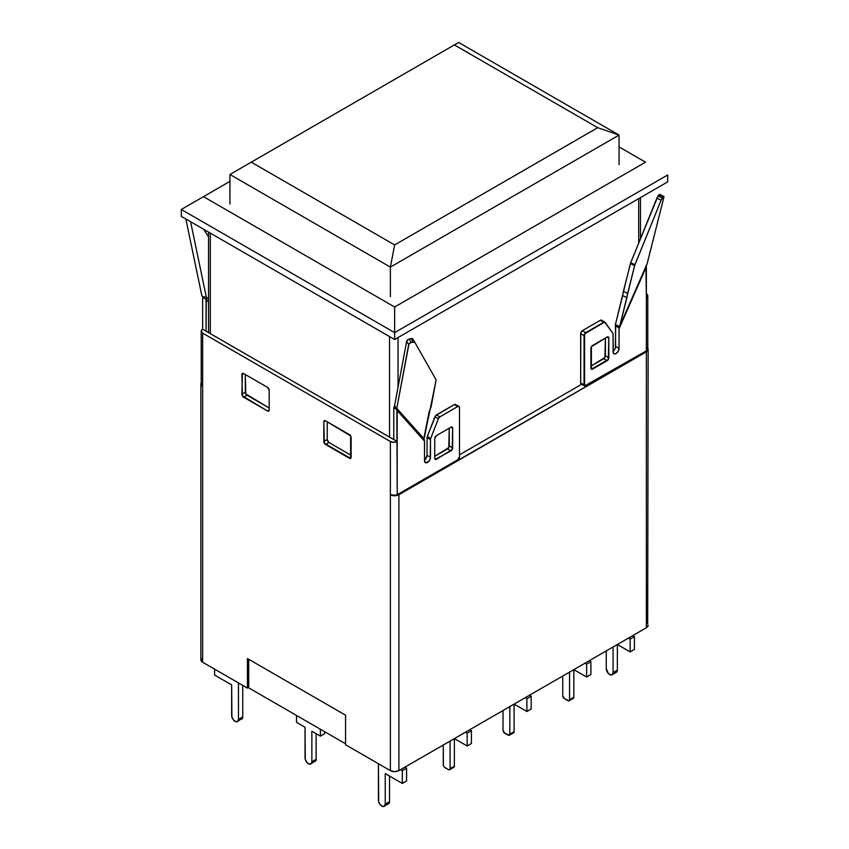 <?xml version="1.0" encoding="UTF-8"?>
<svg xmlns="http://www.w3.org/2000/svg" width="849" height="849" viewBox="0 0 849 849"><rect width="100%" height="100%" fill="white"/><g stroke="black" fill="none" stroke-linecap="round" stroke-linejoin="round"><path stroke-width="1.27" d="M202.094 295.898L203.06 297.617L202.635 298.243L203.06 297.617L206.042 299.347L208.546 302.138L206.042 299.347L206.042 331.152L393.777 439.549L393.777 407.732L394.583 405.748L396.77 408.327L408.974 343.93L411.171 342.402L414.843 342.349L435.972 379.599A2.409 1.422 -31.6 0 1 436.078 380.225A2.409 1.422 -31.6 0 1 436.068 380.288L424.076 438.869L396.77 408.327L408.687 344.609L406.65 341.298L394.583 405.748L406.65 341.298L408.687 344.609A2.409 1.422 -31.6 0 1 411.171 342.402L409.133 339.091A2.409 1.422 148.4 0 0 406.65 341.298L408.273 339.42L411.054 338.602L413.092 341.924L411.171 342.402L409.133 339.091L411.054 338.602L413.092 341.924A2.409 1.422 -31.6 0 1 414.832 342.327A2.409 1.422 -31.6 0 1 414.843 342.349L435.972 379.599A2.409 1.422 -31.6 0 1 436.078 380.225A2.409 1.422 -31.6 0 1 436.068 380.288L431.101 406.851L429.127 411.85L423.683 439.198L424.5 441.119L396.77 409.451L393.777 407.732L393.777 439.549L397.194 441.512L397.194 410.576L396.77 409.451L393.777 407.732L394.583 405.748L396.77 409.451L396.77 408.327L424.076 438.869L424.341 440.971M609.678 674.552A4.829 2.791 60 0 1 606.26 668.641L608.372 673.501L610.983 675.008L612.087 674.796A4.829 2.791 60 0 1 609.678 674.552M619.823 325.857L634.617 265.663L661.127 200.162L663.249 196.862L663.876 196.437L663.876 197.286L647.129 263.784L619.823 325.857L626.923 297.659L622.678 295.611L615.387 324.583L619.101 326.377L619.823 325.857L647.129 263.784L663.876 197.286L663.865 196.427L662.305 198.04L658.06 195.992L630.69 262.681L623.389 291.334L622.678 295.611L626.923 297.659L627.634 293.383L623.389 291.334L627.634 293.383L634.617 265.663L630.372 263.615L634.617 265.663L634.935 264.729L630.69 262.681L634.935 264.729L661.127 200.162L656.882 198.125L661.127 200.162L662.305 198.04L658.06 195.992L659.004 194.824L663.249 196.862L659.004 194.824L659.631 194.389L656.882 198.125L630.372 263.615L615.387 324.583L619.101 326.377L619.823 325.857M590.904 366.142L604.913 357.471L605.411 338.051L605.411 355.795L608.818 357.758A2.409 1.39 -60 0 1 607.109 360.719L592.613 369.092A2.409 1.39 -60 0 1 591.403 369.209A2.409 1.39 -60 0 1 590.904 368.105L592.613 369.092L590.904 368.105L590.904 348.398A2.409 1.39 -60 0 1 592.613 345.447L607.109 337.074L608.818 338.051L608.818 357.758L605.411 355.795A2.409 1.39 120 0 1 603.703 358.745L607.109 360.719L603.703 358.745L590.904 366.142M412.805 339.038A2.409 1.422 148.4 0 0 412.794 339.006A2.409 1.422 148.4 0 0 411.054 338.602L412.805 339.038L414.811 342.296M584.579 385.966A2.409 1.39 -60 0 1 584.07 384.862L580.663 382.888A2.409 1.39 120 0 0 581.162 383.992L584.579 385.966A2.409 1.39 -60 0 0 585.778 385.839L646.365 350.86L646.365 297.659L647.776 295.685L646.365 293.712A4.829 2.791 180 0 1 647.776 295.685A4.829 2.791 180 0 1 646.365 297.659L646.365 350.86L584.579 385.966L584.579 333.912L604.584 322.047L612.861 333.296A2.409 1.39 -60 0 1 613.084 334.145L613.318 353.035L614.931 353.969L616.077 353.577L618.189 351.348L619.059 348.398L619.059 328.796L646.365 266.713L646.365 297.659L645.94 265.599L646.365 266.713L619.059 328.796L619.292 325.995M608.818 338.051L607.109 337.074A2.409 1.39 -60 0 1 608.319 336.947A2.409 1.39 -60 0 1 608.818 338.051L608.319 336.947L607.109 337.074L591.403 346.721L591.403 369.209L608.319 359.445L608.818 338.051M434.741 456.295L448.75 447.635L449.248 428.214L449.248 445.948L452.655 447.922A2.409 1.39 -60 0 1 450.957 450.872L447.54 448.909A2.409 1.39 120 0 0 449.248 445.948L452.655 447.922L452.655 428.214L452.156 449.599L436.45 459.256A2.409 1.39 -60 0 1 435.24 459.373A2.409 1.39 -60 0 1 434.741 458.269L434.741 438.562A2.409 1.39 -60 0 1 436.45 435.601L450.957 427.227L452.655 428.214L450.957 427.227A2.409 1.39 -60 0 1 452.156 427.111A2.409 1.39 -60 0 1 452.655 428.214L452.156 427.111L450.957 427.227L436.45 435.601L434.741 438.562L434.741 458.269L436.45 459.256L434.741 458.269L435.24 459.373L450.957 450.872L447.54 448.909L434.741 456.295M645.516 162.17L394.636 307.009L203.484 196.66L229.941 181.378L203.484 196.66L394.636 307.009L394.636 332.638L181.304 209.47L203.484 196.66L181.304 209.47L394.636 332.638L394.636 307.009L645.516 162.17L619.059 146.898L645.516 162.17M619.101 326.377L618.634 327.672L615.652 325.952L615.387 324.583L615.652 346.434L619.059 348.398A4.224 2.441 -60 0 1 617.212 352.653A4.224 2.441 -60 0 1 613.965 353.778A4.224 2.441 -60 0 1 613.084 351.847L613.084 334.145A2.409 1.39 -60 0 0 612.861 333.296L605.21 322.408A2.409 1.39 -60 0 0 604.934 322.153A2.409 1.39 -60 0 0 603.724 322.27L585.778 332.638L582.372 330.664A2.409 1.39 120 0 0 580.663 333.625L580.663 382.888L584.07 384.862L584.07 335.588L580.663 333.625L584.07 335.588A2.409 1.39 -60 0 1 585.778 332.638L582.372 330.664L600.317 320.306L603.724 322.27L600.317 320.306L601.792 320.434A2.409 1.39 120 0 0 601.516 320.179A2.409 1.39 120 0 0 600.317 320.306L582.372 330.664L580.79 332.787L580.663 382.888L581.162 383.992L582.372 383.875M647.776 348.207A6.039 3.481 180 0 1 648.137 349.385A6.039 3.481 180 0 1 646.365 351.847L396.939 495.476L390.37 494.723L393.777 495.54L397.194 494.723L396.886 410.141M248.715 659.28L248.715 687.849L345.564 743.777L248.715 687.849L248.715 659.28M444.982 767.666A2.409 1.39 60 0 1 443.274 764.716L443.274 745.008L443.401 765.543L444.324 767.146L448.389 769.64L444.982 767.666M453.313 767.4L453.865 767.294A2.409 1.39 -120 0 0 454.364 766.191L450.097 768.653A2.409 1.39 60 0 1 449.599 769.756A2.409 1.39 60 0 1 448.389 769.64L449.599 769.756L450.097 768.653L454.364 766.191L454.364 738.598L467.162 745.984L454.364 738.598L454.364 766.191L453.865 767.294L449.599 769.756M450.097 741.06L450.097 768.653L450.097 741.06M471.428 743.522L467.162 745.984L467.162 733.175L471.428 730.713L471.428 743.522L467.162 745.984L467.162 733.175L465.464 732.199L467.162 733.175L471.428 730.713L469.73 729.726L471.428 730.713L471.428 743.522M562.738 695.734L562.738 676.027L562.738 695.734L564.447 698.695A2.409 1.39 60 0 1 562.738 695.734M567.864 700.669L564.447 698.695L569.063 700.786A2.409 1.39 60 0 1 567.864 700.669M572.778 698.43L573.33 698.324A2.409 1.39 -120 0 0 573.839 697.22L569.562 699.682A2.409 1.39 60 0 1 569.063 700.786L569.562 699.682L573.839 697.22L573.839 669.628L586.638 677.014L573.828 669.628L573.839 697.22L573.33 698.324L569.063 700.786M569.562 672.09L569.562 699.682L569.562 672.09M590.904 674.552L586.638 677.014L586.638 664.205L590.904 661.742L590.904 674.552L586.638 677.014L586.638 664.205L584.929 663.218L586.638 664.205L590.904 661.742L589.195 660.755L590.904 661.742L590.904 674.552M503.011 730.225L503.011 710.517L503.011 730.225L504.709 733.186A2.409 1.39 60 0 1 503.011 730.225M508.127 735.149L504.709 733.186L509.336 735.266A2.409 1.39 60 0 1 508.127 735.149M513.051 732.91L513.603 732.804A2.409 1.39 -120 0 0 514.101 731.7L509.835 734.162A2.409 1.39 60 0 1 509.336 735.266L509.835 734.162L514.101 731.7L514.101 704.108L526.9 711.504L514.101 704.108L514.101 731.7L513.603 732.804L509.336 735.266M509.835 706.58L509.835 734.162L509.835 706.58M531.166 709.042L526.9 711.504L526.9 698.695L531.166 696.233L531.166 709.042L526.9 711.504L526.9 698.695L525.191 697.708L526.9 698.695L531.166 696.233L529.458 695.246L531.166 696.233L531.166 709.042M242.74 685.387L242.74 716.927L238.473 719.39L238.473 682.925L238.473 719.39A4.829 2.791 60 0 1 237.476 721.597A4.829 2.791 60 0 1 233.751 720.302A4.829 2.791 60 0 1 231.65 715.442L231.65 684.899L231.904 717.108L233.751 720.302L236.362 721.809L237.476 721.597L238.473 719.39L242.74 716.927L241.742 719.135A4.829 2.791 -120 0 0 242.74 716.927L242.74 685.387M231.65 684.899L214.574 675.051L214.574 669.129L214.574 675.051L231.65 684.899M404.877 767.178L406.575 768.165L402.309 770.627L400.611 769.64L402.309 770.627L402.309 783.436L406.575 780.974L406.575 768.165L402.309 770.627L402.309 783.436L385.244 773.577L385.244 804.13L385.244 773.577L402.309 783.436L406.575 780.974L406.575 768.165L404.877 767.178M387.409 804.088L388.513 803.876L389.511 801.658L389.511 776.039L389.511 801.658L385.244 804.13A4.829 2.791 60 0 1 384.247 806.338A4.829 2.791 60 0 1 380.522 805.043A4.829 2.791 60 0 1 378.421 800.183L378.421 763.729L378.675 801.838L380.522 805.043L383.143 806.55L388.513 803.876A4.829 2.791 -120 0 0 389.511 801.658L385.244 804.13L384.247 806.338M320.391 736.136L324.658 733.674L324.658 731.7L324.658 733.674L320.391 736.136L311.859 731.212L311.859 761.755L311.859 731.212L320.391 736.136L320.391 729.238L320.391 736.136M316.125 733.674L316.125 759.293L311.859 761.755A4.829 2.791 60 0 1 310.861 763.962A4.829 2.791 60 0 1 307.136 762.667A4.829 2.791 60 0 1 305.035 757.817L305.035 727.264L305.29 759.473L307.136 762.667L309.758 764.185L311.604 763.113L311.859 761.755L316.125 759.293L315.128 761.5A4.829 2.791 -120 0 0 316.125 759.293L316.125 733.674M305.035 727.264L296.503 722.34L296.503 715.442L296.503 722.34L305.035 727.264M606.26 650.907L606.26 668.641L606.26 650.907M613.084 672.578A4.829 2.791 60 0 1 612.087 674.796L613.084 672.578L613.084 646.959L613.084 672.578L617.35 670.116L613.084 672.578M612.087 674.796L616.353 672.334A4.829 2.791 -120 0 0 617.35 670.116L617.35 644.497L617.35 670.116L616.353 672.334L615.249 672.546M634.426 649.421L630.149 651.894L617.35 644.497L630.149 651.894L634.426 649.421L634.426 636.612L630.149 639.085L630.149 651.894L630.149 639.085L628.451 638.098L630.149 639.085L634.426 636.612L632.717 635.636L634.426 636.612L634.426 649.421M646.365 627.751A6.039 3.481 0 0 0 648.137 625.289L646.365 627.751L646.365 351.847L646.365 627.751L398.903 770.627L646.365 627.751M647.776 295.685L647.776 348.897L646.365 350.86A4.829 2.791 0 0 0 647.776 348.897L646.365 346.923L648.137 349.385L646.365 351.847L398.903 494.723L398.903 770.627L398.903 494.723A6.039 3.481 180 0 1 390.37 494.723A4.829 2.791 0 0 0 397.194 494.723L457.781 459.744L397.194 494.723L397.194 441.512A4.829 2.791 180 0 1 390.37 441.512L390.37 770.627A6.039 3.481 0 0 0 398.903 770.627L394.636 771.645L390.37 770.627L345.564 744.753L345.564 715.198L247.43 658.537L247.43 688.104L247.43 658.537L345.564 715.198L345.564 744.753L390.37 770.627L390.37 441.512L393.777 442.329L397.194 441.512L389.511 437.076L389.511 336.575L389.511 437.076L210.308 333.625L210.308 233.114L210.308 333.625L202.635 329.189L201.224 331.152L202.635 333.126L390.37 441.512L202.635 333.126A4.829 2.791 180 0 1 201.224 331.152A4.829 2.791 180 0 1 202.635 329.189L202.635 298.243L202.635 329.189L206.042 331.152L206.307 297.054L206.042 299.347L203.06 297.617L202.402 296.259M667.696 174.979L394.636 332.638L394.636 339.526L181.304 216.368L181.304 209.47L181.304 216.368L394.636 339.526L394.636 332.638L667.696 174.979L667.696 181.877L394.636 339.526L667.696 181.877L667.696 174.979M613.084 351.316A4.224 2.441 120 0 0 615.652 346.434L619.059 348.398L619.059 328.796L618.634 327.672L615.652 325.952L615.419 347.878M424.5 441.119L424.5 460.731L425.37 462.663A4.224 2.441 -60 0 1 424.5 460.731L424.5 441.119L397.194 410.576M424.5 460.2A4.224 2.441 120 0 0 427.058 455.308L430.475 457.282A4.224 2.441 -60 0 1 428.628 461.527A4.224 2.441 -60 0 1 425.37 462.663L428.628 461.527L430.241 458.736L430.475 439.58L427.058 437.606L427.058 455.308L430.475 457.282L430.475 439.58A2.409 1.39 -60 0 1 430.698 438.466L427.291 436.492A2.409 1.39 120 0 0 427.058 437.606L430.475 439.58A2.409 1.39 -60 0 1 430.698 438.466L438.36 418.737L434.943 416.763L427.291 436.492L430.698 438.466L438.36 418.737A2.409 1.39 -60 0 1 439.835 416.901L436.418 414.928A2.409 1.39 120 0 0 434.943 416.763L438.36 418.737L439.835 416.901L436.418 414.928L454.364 404.57L457.781 406.533L439.835 416.901L457.781 406.533A2.409 1.39 -60 0 1 458.991 406.416A2.409 1.39 -60 0 1 459.489 407.52L459.489 456.783L459.489 407.52L458.991 406.416L457.781 406.533L454.364 404.57L455.573 404.442A2.409 1.39 120 0 0 454.364 404.57L435.569 415.681L427.291 436.492A2.409 1.39 -60 0 0 427.058 437.606L427.058 455.308L425.211 459.564M459.489 456.783A2.409 1.39 -60 0 1 457.781 459.744L459.489 456.783M459.489 454.82L581.661 384.279L459.489 454.82M638.692 198.624L638.692 242.963L638.692 198.624M398.043 387.271L398.043 337.562L398.043 387.271M327.215 439.549L328.924 442.499L351.115 455.308L328.924 442.499L325.517 444.473A2.409 1.39 60 0 1 323.809 441.512L323.809 421.804A2.409 1.39 60 0 1 324.307 420.701A2.409 1.39 60 0 1 325.517 420.828L349.406 434.614A2.409 1.39 60 0 1 351.115 437.575L351.115 457.282A2.409 1.39 60 0 1 350.616 458.386A2.409 1.39 60 0 1 349.406 458.269L351.115 457.282L349.406 458.269L325.517 444.473L328.924 442.499A2.409 1.39 -120 0 1 327.215 439.549L323.809 441.512L327.215 439.549L327.215 421.804L327.215 439.549M245.297 374.515L245.796 393.925L269.197 408.019L247.006 395.209L243.589 397.173A2.409 1.39 60 0 1 241.891 394.223L245.297 392.249A2.409 1.39 -120 0 0 247.006 395.209L243.589 397.173L267.488 410.969L242.389 395.899L241.891 374.515A2.409 1.39 60 0 1 242.389 373.411A2.409 1.39 60 0 1 243.589 373.528L267.488 387.324A2.409 1.39 60 0 1 269.197 390.275L269.197 409.982L267.488 410.969L269.197 409.982A2.409 1.39 60 0 1 268.698 411.086A2.409 1.39 60 0 1 267.488 410.969L268.698 411.086L269.197 409.982L269.197 390.275L267.488 387.324L243.589 373.528L241.891 374.515L243.589 373.528L242.389 373.411L241.891 394.223L245.297 392.249L245.297 374.515M237.476 721.597L240.628 719.347M310.861 763.962L314.024 761.712M458.991 406.416L455.945 404.867M201.224 382.697A6.039 3.481 180 0 0 200.863 383.875L202.635 386.337L202.635 333.126L202.635 386.337L201.224 384.364A4.829 2.791 0 0 0 202.635 386.337L202.635 662.231L202.635 386.337A6.039 3.481 180 0 1 200.863 383.875L200.863 659.769A6.039 3.481 0 0 0 202.635 662.231L247.43 688.104L248.715 687.361L247.43 688.104L202.635 662.231L201.319 661.106L201.319 658.442M325.517 420.828L323.809 421.804L325.517 420.828L324.307 420.701L323.809 421.804L324.307 443.199L350.616 458.386L350.616 435.887L325.517 420.828M647.681 623.951L648.137 349.385M208.546 299.548L206.307 297.054L208.546 299.548M190.601 221.727L206.307 297.054L202.593 296.779L206.307 297.054L190.601 221.727M208.546 236.807L203.611 229.251L208.546 236.807M200.863 383.875L201.319 382.538M201.871 295.802L185.846 218.989L201.871 295.802M390.37 267.106L394.636 244.937L251.272 162.17L229.941 174.491L390.37 267.106L619.059 135.076L597.728 127.679L394.636 244.937L390.37 267.106L390.37 296.672L390.37 267.106L619.059 135.076L619.059 164.632L619.059 135.076L458.63 42.45L454.364 44.912L251.272 162.17L394.636 244.937L597.728 127.679L454.364 44.912L458.63 42.45L619.059 135.076L597.728 127.679L454.364 44.912L229.941 174.491L390.37 267.106M229.941 204.047L229.941 174.491L229.941 204.047M659.62 194.389L663.865 196.427M412.794 339.006L414.832 342.327M601.516 320.179L604.934 322.153M640.454 238.601L640.454 197.605M208.546 332.596L208.546 232.095M201.224 384.364L201.224 331.152"/></g></svg>
